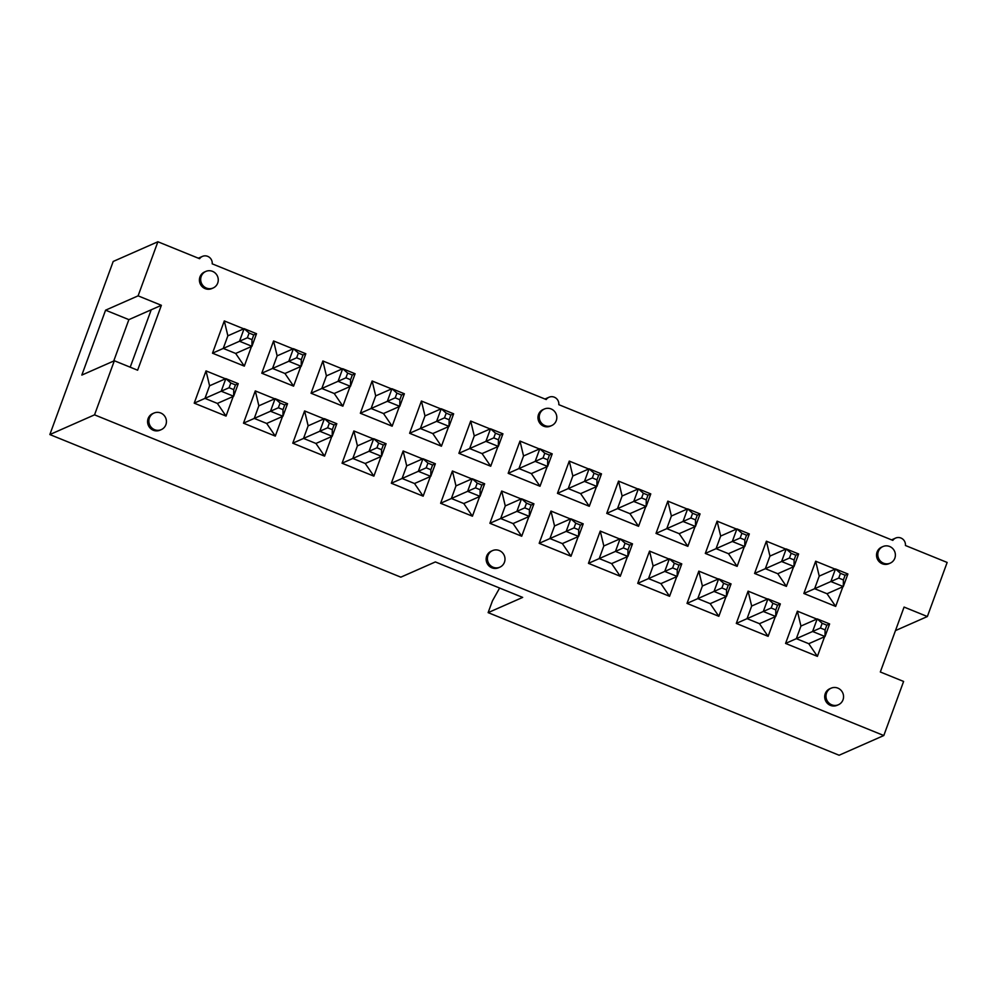 <?xml version="1.0" encoding="UTF-8"?>
<svg xmlns="http://www.w3.org/2000/svg" width="997" height="997" viewBox="0 0 997 997"><rect width="100%" height="100%" fill="white"/><g stroke="black" fill="none" stroke-linecap="round" stroke-linejoin="round"><path stroke-width="1.5" d="M544.96 399.024L549.011 397.242A7.166 6.917 66.2 0 1 558.818 404.67L892.826 540.374A7.166 6.917 -113.8 0 1 905.438 545.496L947.15 562.445L927.36 616.532L904.08 607.073L880.326 671.99L903.606 681.449L883.803 735.537L839.113 755.24L488.131 612.632L492.456 600.83L499.622 588.043M233.211 396.445L226.032 416.073L194.216 403.149L204.971 398.376L217.383 403.424L233.647 396.258L233.747 389.628L235.466 384.904L230.818 383.01L229.086 387.733L221.222 391.21L225.833 378.623L230.818 383.01M194.216 403.149L206.018 370.896L209.582 385.789L204.971 398.376L221.222 391.21L233.647 396.258L238.246 383.671L235.466 384.904M544.374 408.994L543.103 409.555A9.06 8.749 66.2 0 0 540.773 424.273A9.06 8.749 66.2 0 0 550.419 426.118L551.677 425.569A9.06 8.749 -113.8 0 1 539.788 413.929A9.06 8.749 -113.8 0 1 556.027 413.755A9.06 8.749 -113.8 0 1 551.677 425.569M549.011 397.242A7.166 6.917 66.2 0 0 546.219 399.535L212.211 263.831A7.166 6.917 -113.8 0 0 199.599 258.709L157.887 241.76L138.097 295.847L161.377 305.306L137.623 370.211L114.343 360.752L94.541 414.839L883.803 735.537M282.5 416.472L275.309 436.1L243.492 423.177L255.294 390.911L274.736 398.812M381.053 456.514L373.875 476.142L342.058 463.219L353.86 430.966L373.289 438.854M479.619 496.556L472.428 516.197L440.612 503.273L452.414 471.008L471.855 478.909M578.185 536.61L570.994 556.239L539.178 543.315L550.98 511.062L570.421 518.951M676.739 576.652L669.56 596.293L637.731 583.357L649.546 551.104L668.975 559.005M775.305 616.707L768.114 636.335L736.297 623.412L748.099 591.146L767.54 599.047M300.782 366.51L293.592 386.138L261.775 373.214L273.577 340.962L293.018 348.85M399.336 406.552L392.157 426.193L360.341 413.257L372.143 381.004L391.572 388.905M497.902 446.606L490.711 466.235L458.894 453.311L470.696 421.046L490.138 428.947M596.468 486.648L589.277 506.289L557.46 493.353L569.262 461.1L588.704 468.989M695.021 526.69L687.843 546.331L656.014 533.407L667.828 501.142L687.257 509.043M793.587 566.745L786.396 586.373L754.579 573.449L766.381 541.197L785.823 549.085M842.864 586.772L835.673 606.4L803.856 593.477L815.671 561.211L835.1 569.113M744.298 546.717L737.119 566.358L705.303 553.422L717.105 521.169L736.534 529.071M645.744 506.675L638.554 526.304L606.737 513.38L618.539 481.115L637.98 489.016M547.179 466.621L540 486.262L508.183 473.326L519.985 441.073L539.414 448.974M448.625 426.579L441.434 446.207L409.617 433.284L421.419 401.031L440.861 408.92M350.059 386.524L342.868 406.165L311.052 393.242L322.866 360.976L342.295 368.878M251.493 346.482L244.315 366.123L212.498 353.187L224.3 320.934L243.729 328.836M824.581 636.722L817.39 656.362L785.574 643.426L797.388 611.173L816.817 619.075M726.015 596.68L718.837 616.308L687.02 603.384L698.822 571.131L718.251 579.02M627.462 556.638L620.271 576.266L588.454 563.342L600.256 531.077L619.698 538.978M528.896 516.583L521.718 536.224L489.901 523.288L501.703 491.035L521.132 498.936M430.343 476.541L423.152 496.17L391.335 483.246L403.137 450.98L422.578 458.882M331.777 436.487L324.586 456.128L292.769 443.191L304.584 410.938L324.013 418.84M206.018 370.896L225.447 378.785M882.931 546.555L881.672 547.116A9.06 8.749 66.2 0 0 879.329 561.834A9.06 8.749 66.2 0 0 888.975 563.691L890.246 563.131A9.06 8.749 -113.8 0 1 878.345 551.491A9.06 8.749 -113.8 0 1 894.596 551.316A9.06 8.749 -113.8 0 1 890.246 563.131M831.112 688.167L829.84 688.728A9.06 8.749 66.2 0 0 827.51 703.458A9.06 8.749 66.2 0 0 837.144 705.303L838.415 704.742A9.06 8.749 -113.8 0 1 826.525 693.102A9.06 8.749 -113.8 0 1 842.764 692.927A9.06 8.749 -113.8 0 1 838.415 704.742M492.555 550.606L491.284 551.167A9.06 8.749 66.2 0 0 488.954 565.885A9.06 8.749 66.2 0 0 498.587 567.742L499.858 567.181A9.06 8.749 -113.8 0 1 487.957 555.541A9.06 8.749 -113.8 0 1 504.208 555.366A9.06 8.749 -113.8 0 1 499.858 567.181M205.818 271.433L204.547 271.994A9.06 8.749 66.2 0 0 202.217 286.712A9.06 8.749 66.2 0 0 211.85 288.557L213.121 287.996A9.06 8.749 -113.8 0 1 201.22 276.368A9.06 8.749 -113.8 0 1 217.471 276.181A9.06 8.749 -113.8 0 1 213.121 287.996M153.987 413.045L152.715 413.605A9.06 8.749 66.2 0 0 150.385 428.324A9.06 8.749 66.2 0 0 160.031 430.181L161.302 429.62A9.06 8.749 -113.8 0 1 149.4 417.98A9.06 8.749 -113.8 0 1 165.639 417.805A9.06 8.749 -113.8 0 1 161.302 429.62M488.131 612.632L522.677 597.402L435.365 561.934L400.831 577.163L49.85 434.555L113.197 261.463L157.887 241.76M895.468 630.603L927.36 616.532M49.85 434.555L94.541 414.839M114.343 360.752L81.829 375.084L105.582 310.179L128.875 319.638L151.22 309.78L130.208 367.195M105.582 310.179L138.097 295.847M797.388 611.173L800.94 626.066L796.341 638.653L808.754 643.701L825.005 636.535L825.105 629.905L826.837 625.181L822.176 623.299L820.456 628.01L812.592 631.487L817.204 618.9L822.176 623.299M128.875 319.638L113.72 361.026M151.22 309.78L161.377 305.306M815.671 561.211L819.222 576.116L814.624 588.704L827.036 593.738L843.288 586.572L843.387 579.942L845.12 575.232L840.459 573.337L838.739 578.061L830.875 581.538L835.486 568.951L840.459 573.337M819.222 576.116L835.486 568.951L847.899 573.985L843.288 586.572L830.875 581.538L803.856 593.477M835.673 606.4L827.036 593.738M766.381 541.197L769.946 556.089L765.335 568.676L777.76 573.724L794.011 566.558L794.111 559.928L795.83 555.204L791.182 553.31L789.45 558.033L781.598 561.51L786.197 548.923L791.182 553.31M769.946 556.089L786.197 548.923L798.622 553.971L794.011 566.558L781.598 561.51L754.579 573.449M786.396 586.373L777.76 573.724M717.105 521.169L720.669 536.062L716.058 548.649L728.471 553.696L744.734 546.53L744.834 539.9L746.554 535.177L741.905 533.283L740.173 538.006L732.309 541.483L736.92 528.896L741.905 533.283M720.669 536.062L736.92 528.896L749.333 533.943L744.734 546.53L732.309 541.483L705.303 553.422M737.119 566.358L728.471 553.696M667.828 501.142L671.38 516.035L666.781 528.634L679.194 533.669L695.445 526.503L695.545 519.873L697.277 515.162L692.616 513.268L690.896 517.991L683.032 521.468L687.643 508.869L692.616 513.268M671.38 516.035L687.643 508.869L700.056 513.916L695.445 526.503L683.032 521.468L656.014 533.407M687.843 546.331L679.194 533.669M618.539 481.115L622.103 496.02L617.504 508.607L629.917 513.654L646.168 506.488L646.268 499.858L648 495.135L643.339 493.241L641.607 497.964L633.756 501.441L638.354 488.854L643.339 493.241M622.103 496.02L638.354 488.854L650.779 493.901L646.168 506.488L633.756 501.441L606.737 513.38M638.554 526.304L629.917 513.654M569.262 461.1L572.826 475.993L568.215 488.58L580.64 493.627L596.891 486.461L596.991 479.831L598.711 475.108L594.062 473.214L592.33 477.937L584.466 481.414L589.077 468.827L594.062 473.214M572.826 475.993L589.077 468.827L601.49 473.874L596.891 486.461L584.466 481.414L557.46 493.353M589.277 506.289L580.64 493.627M519.985 441.073L523.55 455.965L518.938 468.553L531.351 473.6L547.602 466.434L547.702 459.804L549.434 455.081L544.773 453.199L543.053 457.91L535.19 461.387L539.801 448.8L544.773 453.199M523.55 455.965L539.801 448.8L552.213 453.847L547.602 466.434L535.19 461.387L508.183 473.326M540 486.262L531.351 473.6M470.696 421.046L474.26 435.951L469.662 448.538L482.074 453.585L498.326 446.419L498.425 439.789L500.158 435.066L495.497 433.172L493.764 437.895L485.913 441.372L490.512 428.785L495.497 433.172M474.26 435.951L490.512 428.785L502.937 433.82L498.326 446.419L485.913 441.372L458.894 453.311M490.711 466.235L482.074 453.585M421.419 401.031L424.984 415.923L420.373 428.511L432.798 433.558L449.049 426.392L449.149 419.762L450.868 415.039L446.22 413.144L444.488 417.868L436.624 421.345L441.235 408.758L446.22 413.144M424.984 415.923L441.235 408.758L453.647 413.805L449.049 426.392L436.624 421.345L409.617 433.284M441.434 446.207L432.798 433.558M372.143 381.004L375.707 395.896L371.096 408.483L383.509 413.531L399.772 406.365L399.859 399.735L401.592 395.011L396.931 393.13L395.211 397.84L387.347 401.317L391.958 388.73L396.931 393.13M375.707 395.896L391.958 388.73L404.371 393.778L399.772 406.365L387.347 401.317L360.341 413.257M392.157 426.193L383.509 413.531M322.866 360.976L326.418 375.881L321.819 388.469L334.232 393.503L350.483 386.338L350.583 379.707L352.315 374.997L347.654 373.102L345.934 377.826L338.07 381.303L342.681 368.703L347.654 373.102M326.418 375.881L342.681 368.703L355.094 373.75L350.483 386.338L338.07 381.303L311.052 393.242M342.868 406.165L334.232 393.503M273.577 340.962L277.141 355.854L272.53 368.441L284.955 373.489L301.206 366.323L301.306 359.693L303.026 354.969L298.377 353.075L296.645 357.798L288.794 361.275L293.392 348.688L298.377 353.075M277.141 355.854L293.392 348.688L305.817 353.736L301.206 366.323L288.794 361.275L261.775 373.214M293.592 386.138L284.955 373.489M224.3 320.934L227.864 335.827L223.253 348.414L235.678 353.461L251.929 346.295L252.029 339.665L253.749 334.942L249.1 333.048L247.368 337.771L239.504 341.248L244.115 328.661L249.1 333.048M227.864 335.827L244.115 328.661L256.528 333.708L251.929 346.295L239.504 341.248L212.498 353.187M244.315 366.123L235.678 353.461M785.574 643.426L812.592 631.487L825.005 636.535L829.616 623.948L826.837 625.181M817.39 656.362L808.754 643.701M748.099 591.146L751.663 606.051L747.052 618.639L759.477 623.686L775.728 616.52L775.828 609.89L777.548 605.167L772.899 603.272L771.167 607.996L763.316 611.473L767.914 598.885L772.899 603.272M736.297 623.412L763.316 611.473L775.728 616.52L780.339 603.92L777.548 605.167M768.114 636.335L759.477 623.686M698.822 571.131L702.387 586.024L697.775 598.611L710.188 603.659L726.452 596.493L726.551 589.863L728.271 585.139L723.623 583.245L721.89 587.968L714.026 591.445L718.638 578.858L723.623 583.245M687.02 603.384L714.026 591.445L726.452 596.493L731.05 583.906L728.271 585.139M718.837 616.308L710.188 603.659M649.546 551.104L653.097 565.997L648.499 578.584L660.911 583.631L677.162 576.465L677.262 569.835L678.994 565.112L674.333 563.23L672.614 567.941L664.75 571.418L669.361 558.831L674.333 563.23M637.731 583.357L664.75 571.418L677.162 576.465L681.774 563.878L678.994 565.112M669.56 596.293L660.911 583.631M600.256 531.077L603.821 545.982L599.222 558.569L611.635 563.604L627.886 556.438L627.985 549.808L629.718 545.097L625.057 543.203L623.324 547.926L615.473 551.403L620.072 538.804L625.057 543.203M588.454 563.342L615.473 551.403L627.886 556.438L632.497 543.851L629.718 545.097M620.271 576.266L611.635 563.604M550.98 511.062L554.544 525.955L549.933 538.542L562.358 543.589L578.609 536.423L578.709 529.793L580.428 525.07L575.78 523.176L574.048 527.899L566.184 531.376L570.795 518.789L575.78 523.176M539.178 543.315L566.184 531.376L578.609 536.423L583.208 523.836L580.428 525.07M570.994 556.239L562.358 543.589M501.703 491.035L505.267 505.928L500.656 518.515L513.069 523.562L529.32 516.396L529.419 509.766L531.152 505.043L526.491 503.149L524.771 507.872L516.907 511.349L521.518 498.762L526.491 503.149M489.901 523.288L516.907 511.349L529.32 516.396L533.931 503.809L531.152 505.043M521.718 536.224L513.069 523.562M452.414 471.008L455.978 485.9L451.379 498.488L463.792 503.535L480.043 496.369L480.143 489.739L481.875 485.028L477.214 483.134L475.482 487.845L467.63 491.322L472.229 478.734L477.214 483.134M440.612 503.273L467.63 491.322L480.043 496.369L484.654 483.782L481.875 485.028M472.428 516.197L463.792 503.535M403.137 450.98L406.701 465.886L402.09 478.473L414.515 483.52L430.766 476.354L430.866 469.724L432.586 465.001L427.937 463.107L426.205 467.83L418.341 471.307L422.952 458.72L427.937 463.107M391.335 483.246L418.341 471.307L430.766 476.354L435.365 463.767L432.586 465.001M423.152 496.17L414.515 483.52M353.86 430.966L357.425 445.858L352.813 458.446L365.226 463.493L381.49 456.327L381.577 449.697L383.309 444.974L378.648 443.079L376.928 447.803L369.064 451.28L373.676 438.692L378.648 443.079M342.058 463.219L369.064 451.28L381.49 456.327L386.088 443.74L383.309 444.974M373.875 476.142L365.226 463.493M304.584 410.938L308.135 425.831L303.537 438.418L315.949 443.466L332.2 436.3L332.3 429.67L334.032 424.946L329.371 423.064L327.652 427.775L319.788 431.252L324.399 418.665L329.371 423.064M292.769 443.191L319.788 431.252L332.2 436.3L336.812 423.713L334.032 424.946M324.586 456.128L315.949 443.466M255.294 390.911L258.859 405.816L254.247 418.404L266.673 423.451L282.924 416.272L283.023 409.642L284.743 404.932L280.095 403.037L278.362 407.761L270.511 411.238L275.11 398.65L280.095 403.037M243.492 423.177L270.511 411.238L282.924 416.272L287.535 403.685L284.743 404.932M275.309 436.1L266.673 423.451M226.032 416.073L217.383 403.424M838.739 578.061L843.387 579.942M847.899 573.985L845.12 575.232M820.456 628.01L825.105 629.905M800.94 626.066L817.204 618.9L829.616 623.948M789.45 558.033L794.111 559.928M798.622 553.971L795.83 555.204M740.173 538.006L744.834 539.9M749.333 533.943L746.554 535.177M771.167 607.996L775.828 609.89M751.663 606.051L767.914 598.885L780.339 603.92M721.89 587.968L726.551 589.863M702.387 586.024L718.638 578.858L731.05 583.906M690.896 517.991L695.545 519.873M700.056 513.916L697.277 515.162M672.614 567.941L677.262 569.835M653.097 565.997L669.361 558.831L681.774 563.878M641.607 497.964L646.268 499.858M650.779 493.901L648 495.135M623.324 547.926L627.985 549.808M603.821 545.982L620.072 538.804L632.497 543.851M592.33 477.937L596.991 479.831M601.49 473.874L598.711 475.108M543.053 457.91L547.702 459.804M552.213 453.847L549.434 455.081M574.048 527.899L578.709 529.793M554.544 525.955L570.795 518.789L583.208 523.836M524.771 507.872L529.419 509.766M505.267 505.928L521.518 498.762L533.931 503.809M493.764 437.895L498.425 439.789M502.937 433.82L500.158 435.066M475.482 487.845L480.143 489.739M455.978 485.9L472.229 478.734L484.654 483.782M444.488 417.868L449.149 419.762M453.647 413.805L450.868 415.039M395.211 397.84L399.859 399.735M404.371 393.778L401.592 395.011M426.205 467.83L430.866 469.724M406.701 465.886L422.952 458.72L435.365 463.767M376.928 447.803L381.577 449.697M357.425 445.858L373.676 438.692L386.088 443.74M345.934 377.826L350.583 379.707M355.094 373.75L352.315 374.997M296.645 357.798L301.306 359.693M305.817 353.736L303.026 354.969M247.368 337.771L252.029 339.665M256.528 333.708L253.749 334.942M327.652 427.775L332.3 429.67M308.135 425.831L324.399 418.665L336.812 423.713M278.362 407.761L283.023 409.642M258.859 405.816L275.11 398.65L287.535 403.685M229.086 387.733L233.747 389.628M209.582 385.789L225.833 378.623L238.246 383.671M891.567 539.863L895.618 538.081M198.341 258.198L202.391 256.403"/></g></svg>
